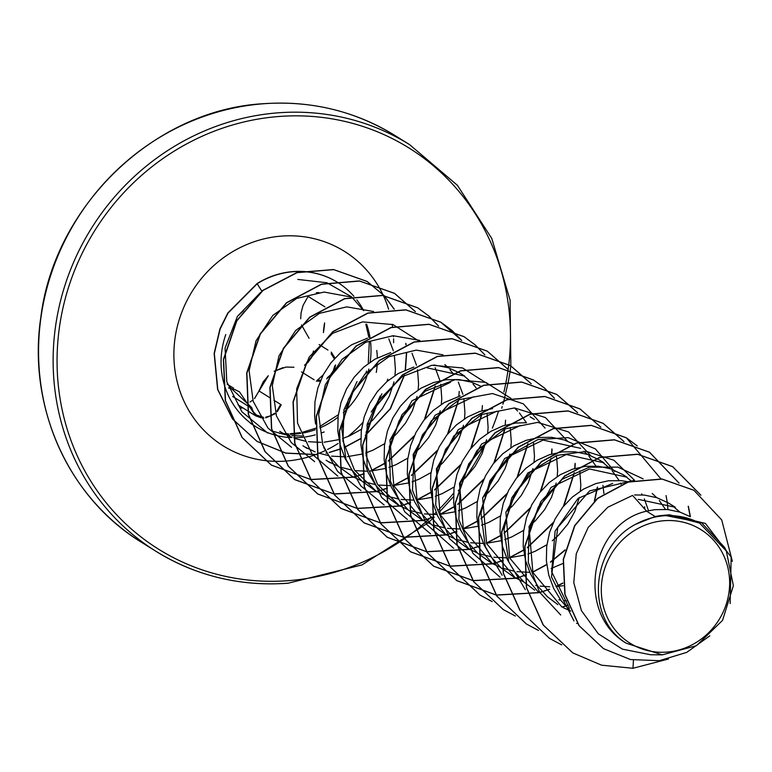 <?xml version="1.0" encoding="UTF-8"?>
<svg xmlns="http://www.w3.org/2000/svg" width="772" height="772" viewBox="0 0 772 772"><rect width="100%" height="100%" fill="white"/><g stroke="black" fill="none" stroke-linecap="round" stroke-linejoin="round"><path stroke-width="1.16" d="M240.584 408.089A88.066 82.971 121.9 0 0 242.186 407.973A88.066 82.971 121.9 0 0 242.939 407.915M323.41 332.626A88.066 82.971 121.9 0 0 324.597 322.889M240.459 407.925A88.066 82.971 121.9 0 0 241.945 407.828A88.066 82.971 121.9 0 0 242.697 407.77M323.429 330.976A88.066 82.971 121.9 0 0 324.23 324.481M228.541 387.998L234.862 389.58L239.532 391.887L255.706 415.867L261.187 417.845M277.225 411.592L281.133 404.74A1.583 0.647 -162.1 0 1 281.153 404.982A1.583 0.647 -162.1 0 1 280.188 405.271L276.984 410.955M274.678 413.242L270.248 415.934L265.761 417.131M331.227 352.109A1.583 0.965 132.3 0 1 331.275 352.148A1.583 0.965 132.3 0 1 331.13 353.711L334.334 358.806M334.826 365.87L333.243 370.84L330.416 375.028L327.26 377.769M320.67 380.239L317.379 380.123A1.583 0.946 -79.6 0 1 316.269 381.088L320.264 381.204M666.844 652.099A66.942 63.072 -58.1 0 1 601.311 591.333A66.942 63.072 -58.1 0 1 664.094 520.704A66.942 63.072 -58.1 0 1 729.636 581.47A66.942 63.072 -58.1 0 1 666.844 652.099M337.547 282.359A80.78 76.11 121.9 0 0 337.451 282.301A80.78 76.11 121.9 0 0 335.675 281.23A80.78 76.11 121.9 0 1 337.644 282.417A80.78 76.11 121.9 0 1 353.933 296.332M317.379 454.698L285.881 453.164L257.134 441.459L232.681 419.09L217.8 389.561L214.336 353.557L220.116 329.026L227.991 313.142L257.25 283.691A80.78 76.11 121.9 0 1 293.273 271.705A80.78 76.11 121.9 0 1 335.463 281.114A80.78 76.11 121.9 0 0 293.08 271.58A80.78 76.11 121.9 0 0 257.057 283.575L261.949 291.314M351.675 296.959L363.68 310.662A80.78 76.11 121.9 0 0 356.847 299.912M260.647 292.395L237.409 316.385L243.46 310.769M317.861 292.501L319.463 292.897L316.288 292.704M376.273 372.451A72.375 68.187 121.9 0 0 377.267 363.371M377.325 357.841A72.375 68.187 121.9 0 0 376.736 350.43M293.756 437.685A81.05 76.37 121.9 0 0 300.424 437.473A81.05 76.37 121.9 0 0 302.971 437.232M305.423 436.923A81.05 76.37 121.9 0 0 315.217 434.868M351.521 296.824L327.087 282.832M326.797 282.735L297.78 279.425M225.781 334.556A81.05 76.37 121.9 0 0 255.889 426.713A81.05 76.37 121.9 0 0 290.658 437.589M321.142 442.366L308.395 441.7M305.731 441.285L294.412 438.342M292.019 437.473L282.291 432.86M655.177 516.536L635.674 524.265C590.937 547.165 584.848 618.169 626.314 643.25C575.005 613.499 590.165 523.474 646.589 511.18L655.177 516.536A72.375 68.187 -58.1 0 1 663.862 515.3A72.375 68.187 -58.1 0 1 664.287 515.271L705.386 523.406L669.392 514.779L664.47 515.223M626.314 643.25L662.251 654.859L650.632 654.762L622.464 649.156L598.348 633.841L581.432 610.642L573.789 582.706L576.259 553.765L588.177 527.421L607.873 507.194L632.586 495.412L646.589 511.18L654.81 509.665L667.645 509.539L680.016 512.125L690.409 516.729L688.412 506.403M569.36 608.268L551.662 571.782L555.087 531.165L578.006 498.451L612.669 483.407M570.653 611.231L561.061 600.664L553.669 588.428L548.718 574.957L546.373 560.752L546.692 546.344L549.635 532.265L555.068 519.035L562.74 507.165L572.341 497.072L583.478 489.13L595.675 483.639L608.461 480.782L621.296 480.657L628.524 481.825M562.084 607.207L532.883 572.496L529.013 526.774L551.054 487.402L589.49 468.971L627.009 477.183L622.811 474.558L610.488 468.807L598.117 466.22L585.282 466.346L572.506 469.202L560.298 474.693L549.172 482.625L539.57 492.719L531.889 504.598L526.465 517.819L523.512 531.898L523.194 546.306L525.549 560.511L530.499 573.992L537.891 586.228L547.464 596.775L557.857 604.621M570.122 610.748L563.425 607.767M538.904 592.78L509.684 558.011L505.901 512.386L527.845 472.956L566.31 454.525L603.82 462.766M566.667 600.925L563.406 600.548M560.665 600.114L558.899 599.786M534.678 590.184L524.284 582.339L514.712 571.782L507.32 559.546L502.369 546.074L500.024 531.869L500.343 517.462L503.286 503.383L508.719 490.162L516.391 478.283L525.993 468.189L537.129 460.257L549.326 454.766L562.103 451.909L574.947 451.784L587.318 454.37L598.725 459.562L603.839 462.737M573.644 444.035L564.139 439.934L551.768 437.338L538.933 437.463L526.157 440.32L513.949 445.811L502.813 453.753L493.212 463.847L485.54 475.716L480.107 488.946L477.164 503.026L476.845 517.433L479.2 531.638L484.15 545.109L491.542 557.345L501.115 567.903L515.715 578.363L486.611 543.613L482.645 497.988L504.685 458.5L543.141 440.088L580.64 448.329M549.751 586.797L540.149 586.093M537.486 585.678L535.749 585.35M523.773 581.866L513.718 577.07M492.555 563.888L463.354 529.177L459.485 483.455L481.525 444.083L519.961 425.652M529.717 572.322L516.97 571.656M514.306 571.241L502.987 568.298M500.603 567.43L490.867 562.817M492.536 563.927L477.936 553.456L468.363 542.909L460.971 530.673L456.02 517.201L453.675 502.997L453.994 488.579L456.937 474.5L462.36 461.28L470.042 449.4L479.644 439.316L490.77 431.374L502.977 425.883L515.754 423.027L526.514 422.738M492.584 408.591L479.798 411.447L467.6 416.938L456.464 424.87L446.863 434.964L439.191 446.843L433.758 460.064L430.815 474.143L430.496 488.551L432.841 502.755L437.792 516.227L445.183 528.463L454.766 539.02L469.357 549.49L440.156 514.683L436.373 469.058L458.317 429.637L496.792 411.206M506.548 557.876L493.877 557.23M491.137 556.795L479.798 553.862M477.424 552.984L467.552 548.303M460.228 395.92L444.421 402.492L433.295 410.434L423.693 420.528L416.012 432.397L410.588 445.627L407.645 459.707L407.327 474.114L409.671 488.319L414.622 501.79L422.014 514.027L431.587 524.584L446.187 535.044L417.092 500.295L413.117 454.669L435.157 415.182L473.612 396.769M483.368 543.44L470.621 542.774M467.957 542.359L456.628 539.416M454.245 538.547L444.19 533.751M423.027 520.569L393.826 485.868L389.957 440.146L412.007 400.764L450.443 382.333M460.199 529.003L447.442 528.337M444.788 527.923L433.459 524.979M431.075 524.111L421.338 519.498M423.008 520.608L408.417 510.138L398.834 499.59L391.443 487.354L386.492 473.883L384.147 459.678L384.466 445.261L387.409 431.181L392.842 417.961L400.514 406.082L410.115 395.997L421.251 388.055L433.449 382.565L446.235 379.708L459.07 379.583L471.441 382.169L480.734 386.164M399.848 506.142L377.566 484.488L366.092 455.432L367.221 424.118L380.258 395.949M437.02 514.567L424.349 513.911M421.608 513.476L410.279 510.543M407.896 509.665L398.024 504.975M399.838 506.171L385.238 495.701L375.665 485.154L368.273 472.908L363.322 459.437L360.968 445.232L361.286 430.824L364.23 416.745L369.663 403.524L377.344 391.645L386.946 381.551L398.072 373.619L413.879 367.038M390.709 352.601L374.893 359.183L363.766 367.115L354.165 377.209L346.483 389.078L341.06 402.308L338.117 416.388L337.798 430.795L340.143 445L345.094 458.471L352.486 470.708L362.058 481.265L376.659 491.725L354.502 470.109L342.951 441.073L343.965 409.729L357.05 381.551M413.85 500.121L401.102 499.465M398.429 499.04L387.1 496.097M384.726 495.228L374.661 490.432M390.671 485.685L377.913 485.019M375.26 484.604L363.93 481.66M361.547 480.792L351.82 476.179M353.479 477.289L338.889 466.819L329.306 456.271L323.729 447.567M315.555 424.04L314.619 416.359L314.937 401.942L317.881 387.862L323.314 374.642L330.985 362.763L340.587 352.679L351.723 344.737L367.53 338.155M367.491 471.248L354.821 470.592M352.08 470.167L340.751 467.224M338.368 466.346L328.496 461.656M344.322 456.802L331.574 456.146M328.911 455.721L317.572 452.778M315.198 451.909L305.133 447.104M638.251 499.349L675.307 507.262L668.253 502.881L656.847 497.689L644.466 495.093L634.584 494.948M672.19 505.457L679.862 512.077M652.205 493.482L656.683 497.641M659.298 500.526L665.464 509.366M624.905 475.928L631.313 481.053M641.648 493.829L642.285 494.929M644.35 498.905L648.528 510.717M602.044 461.704L610.334 468.758M612.08 470.64L619.115 480.483M620.476 483.021L621.142 484.382M563.213 585.697L556.004 586.595M583.931 451.244L587.154 454.322M588.968 456.281L595.936 466.047M602.932 485.327L603.916 493.54M562.759 563.55L551.121 568.491M579.762 470.92L580.814 485.115L580.37 491.031M579.318 497.4L574.658 511.797L567.777 524.12L558.658 535.092L552.279 540.805M546.885 544.762L535.025 551.314L527.942 554.055M524.333 555.145L509.568 557.722M556.573 456.455L557.645 470.669L557.191 476.585M556.12 483.06L555.965 483.783M555.869 484.189L551.478 497.361L544.607 509.674L535.478 520.656L529.1 526.369M523.715 530.325L511.846 536.878L504.763 539.609M501.163 540.709L486.476 543.276M514.413 407.934L517.636 411.003M519.45 412.962L526.408 422.728M533.404 442.018L534.465 456.233L534.021 462.148M532.969 468.536L528.309 482.915L521.428 495.238L512.299 506.21L506.017 511.855M500.536 515.889L488.676 522.432L481.593 525.172M477.984 526.263L463.219 528.839M510.234 427.601L511.286 441.796L510.842 447.712M509.79 454.081L509.52 455.316M509.501 455.412L505.129 468.479L498.249 480.802L489.13 491.774L482.751 497.486M477.366 501.443L465.497 507.995L458.414 510.736M454.814 511.826L440.04 514.403M427.263 367.887L464.773 376.128L459.668 372.924L448.262 367.733L433.951 364.982M462.997 375.076L471.277 382.121M473.024 384.012L476.131 387.824M487.055 413.136L488.116 427.36L487.672 433.266M486.601 439.741L481.96 454.042L475.079 466.356L465.95 477.337L459.572 483.05M454.187 487.007L442.327 493.559L435.244 496.29M431.635 497.39L416.948 499.957M444.855 364.587L448.107 367.684M449.922 369.643L453.067 373.532M458.356 382.159L462.91 394.338M463.875 398.699L464.937 412.914L464.493 418.829M463.441 425.218L463.171 426.433M463.161 426.472L458.78 439.596L451.9 451.919L442.781 462.891L436.489 468.536M431.017 472.57L419.148 479.113L412.074 481.853M408.456 482.944L393.691 485.52M435.176 367.713L439.953 380.76M440.706 384.282L441.767 398.477L441.323 404.393M440.262 410.772L435.601 425.16L428.73 437.483L419.601 448.455L413.223 454.168M407.838 458.134L395.968 464.676L388.885 467.417M385.286 468.507L370.521 471.084M411.997 353.277L416.504 365.252M417.527 369.817L418.588 384.041L418.144 389.947M417.073 396.422L412.431 410.723L405.551 423.037L396.432 434.018L390.043 439.731M384.659 443.688L372.799 450.24L365.716 452.971M362.107 454.071L347.429 456.638M388.827 338.84L393.334 350.816M394.357 355.39L395.409 369.595L394.965 375.51M393.913 381.899L393.739 382.709M393.643 383.115L389.252 396.277L382.381 408.6L373.252 419.572L366.97 425.218M361.489 429.251L349.62 435.804L342.546 438.535M338.937 439.635L324.163 442.202M726.346 550.909L724.561 547.358L701.545 522.779L668.62 515.001L699.557 523.069L726.298 550.938L733.371 585.678L722.544 620.389L696.441 645.691L662.251 654.859M693.816 490.249L661.971 478.978L628.051 481.969L597.364 498.442L574.629 525.655L563.261 559.333L564.843 594.372L578.961 625.581L603.414 648.586M633.455 660.118L632.972 668.282L668.475 658.998M732.377 561.369L721.714 519.932L693.912 490.307L662.164 479.103L628.244 482.095L597.557 498.558L574.822 525.771L563.454 559.459L565.036 594.488L579.154 625.706L603.511 648.644L630.473 659.539L659.327 660.697L686.771 652.35L709.806 635.838M730.148 603.55L731.161 557.085L705.386 523.406M668.62 515.001L669.392 514.779M237.409 316.385L225.077 347.969L226.794 381.773L241.983 411.872L267.797 433.092M350.826 296.979L324.086 292.057L296.651 298.446L272.796 315.439L256.043 340.761L249.095 370.695L253.187 401.324L267.942 428.016L291.517 447.249M373.542 311.521L346.763 306.86L319.396 313.374L295.647 330.512L279.03 355.699L272.294 385.633L276.444 415.954L291.247 442.559L314.619 461.637M418.424 340.751L393.035 324.587L362.502 321.895L332.616 333.35L309.215 357.002L296.66 388.866L297.558 423.201L312.1 454.09L337.808 476.102M419.833 340.413L393.102 335.714L365.706 342.295L341.996 359.385L325.359 384.62L318.643 414.496L322.783 444.875L337.596 471.412L360.978 490.558M443.06 354.85L416.224 350.121L388.914 356.712L365.117 373.822L348.548 399.047L341.803 428.942L345.962 459.301L360.765 485.849L384.128 504.984M487.972 384.07L462.505 367.945L432.04 365.243L402.164 376.659L378.772 400.35L366.179 432.146L367.125 466.52L381.619 497.409L407.346 519.44M511.151 398.506L485.694 382.372L455.181 379.66L425.353 391.105L401.932 414.796L389.349 446.583L390.323 480.966L404.769 511.826L430.535 533.867M545.051 428.103L523.358 403.843L492.497 393.556L459.408 399.635L431.22 420.933L414.274 453.328L412.431 490.239L426.405 524.217L453.637 548.284M567.507 441.15L545.408 417.546L514.49 407.934L481.622 414.506L453.83 436.045L437.28 468.479L435.707 505.139L449.719 538.856L476.942 562.74M590.677 455.586L568.568 431.963L537.698 422.38L504.801 428.914L477.019 450.472L460.459 482.828L458.838 519.604L472.86 553.244L500.044 577.186M614.657 471.499L595.376 448.879L568.105 437.608L537.833 439.606L510.051 454.94L489.853 480.85L480.966 513.274L485.279 546.547L502.176 575.275M634.555 480.28L613.914 460.237L586.469 451.417L556.988 455.374L530.625 471.644L511.797 497.795L504.019 529.476L508.729 561.891L525.336 589.692M643.144 478.872L617.938 467.118L589.374 467.195L562.296 479.219L540.911 501.482L528.955 530.673L528.28 562.46L539.435 592.018L560.723 614.985M634.044 480.396L589.634 490.867L557.78 527.479L551.459 576.916L573.972 620.939M302.199 435.987L291.826 435.64M289.886 435.418L285.949 434.8M285.177 434.655L273.713 431.471M572.689 652.822L543.131 624.934L526.427 587.588L524.796 546.267L538.287 507.117L564.602 475.977L599.526 457.449L637.518 454.197L672.576 466.597L700.658 495.016M549.51 638.386L519.952 610.498L503.248 573.152L501.626 531.821L515.107 492.681L541.423 461.54L576.346 443.003L614.338 439.76L649.397 452.16L678.916 483.011M688.209 506.258L690.207 516.613M526.34 623.95L496.782 596.061L480.078 558.706L478.447 517.385L491.938 478.244L518.253 447.104L553.177 428.566L591.159 425.324L626.217 437.724L637.296 445.936M503.161 609.504L473.603 581.625L456.899 544.27L455.277 502.948L468.758 463.808L495.074 432.667L529.997 414.13L567.989 410.878L603.048 423.278L623.911 441.574M644.62 506.75L644.495 508.816M568.124 605.152L567.034 605.499M565.432 605.991L562.788 606.753M479.991 595.067L450.423 567.179L433.719 529.833L432.098 488.502L445.579 449.362L471.895 418.221L506.818 399.684L544.81 396.441L579.868 408.842L600.732 427.138M562.875 583.014L555.946 586.44M549.182 589.229L543.826 591.072M542.253 591.555L538.75 592.539M538.547 592.597L496.174 595L456.715 580.573L427.254 552.742L410.55 515.387L408.919 474.066L422.409 434.925L448.725 403.785L483.648 385.247L521.64 382.005L556.699 394.405L577.562 412.702M597.345 487.171L594.382 500.989M565.085 549.915L550.494 561.958M546.73 564.457L532.69 572.033M526.05 574.773L520.646 576.636M519.083 577.118L515.58 578.103M515.378 578.151L472.995 580.563L433.536 566.127L404.074 538.306L387.37 500.951L385.749 459.63L399.23 420.489L425.546 389.349L460.469 370.811L498.461 367.559L533.52 379.959L544.511 388.104M544.598 388.171L554.383 398.255M575.101 463.306L574.696 468.507M574.165 472.792L563.396 506.345M553.476 522.258L527.324 547.522M523.551 550.021L509.52 557.596M502.861 560.337L497.506 562.18M495.904 562.672L492.401 563.666M492.198 563.714L449.825 566.127L410.366 551.691L380.905 523.86L364.201 486.514L362.57 445.193L376.06 406.043L402.376 374.902L437.299 356.375L475.282 353.122L510.34 365.523L531.136 383.723M551.932 448.889L551.526 454.071M550.996 458.288L540.217 491.909M530.306 507.812L504.145 533.076M500.372 535.585L486.418 543.121M479.663 545.91L474.297 547.753M472.734 548.236L469.222 549.22M469.019 549.278L426.646 551.691L387.187 537.254L357.725 509.423L341.021 472.078L339.4 430.747L352.881 391.607L379.197 360.466L414.12 341.928L452.112 338.686L487.171 351.086L508.034 369.383M527.826 443.852L517.037 477.472M507.127 493.376L480.966 518.639M477.202 521.139L463.171 528.714M456.522 531.454L451.118 533.317M449.555 533.799L446.052 534.784M445.849 534.832L403.476 537.244L364.017 522.808L334.556 494.987L317.842 457.632L316.221 416.311L329.702 377.17L356.017 346.03L390.941 327.492L428.933 324.25L463.991 336.64L474.983 344.785M446.042 534.957L403.669 537.37L364.21 522.933L334.749 495.103L318.035 457.757L316.414 416.426L329.895 377.286L356.21 346.145L391.134 327.608L429.126 324.365L464.184 336.766L475.089 344.823L484.777 354.85M505.573 420.171L505.168 425.189M504.637 429.473L493.868 463.026M483.947 478.939L457.796 504.203M454.023 506.702L439.992 514.277M433.333 517.018L427.977 518.861M426.376 519.353L422.873 520.347M422.67 520.396L380.297 522.808L340.838 508.372L311.377 480.541L294.672 443.196L293.051 401.874L306.532 362.724L332.848 331.584L367.771 313.056L405.763 309.804L440.822 322.204L461.608 340.404M482.403 405.599L481.998 410.752M481.467 414.969L470.688 448.59M460.778 464.493L434.617 489.757M430.853 492.266L416.89 499.802M410.135 502.591L404.769 504.434M403.206 504.917L399.703 505.901M399.5 505.959L357.118 508.372L317.659 493.935L288.197 466.105L271.493 428.759L269.872 387.428L283.353 348.288L309.668 317.147L344.592 298.61L382.584 295.367L417.642 307.767L428.634 315.902M428.721 315.98L438.506 326.064M459.215 391.404L458.819 396.316M458.298 400.533L447.519 434.153M437.599 450.057L411.447 475.32M407.674 477.82L393.643 485.395M387.004 488.136L381.59 489.998M380.027 490.481L376.524 491.465M376.321 491.523L333.948 493.926L294.489 479.489L265.028 451.668L248.323 414.313L246.693 372.992L260.183 333.851L286.499 302.711L321.422 284.173L359.405 280.931L394.463 293.331L415.336 311.618M435.109 386.154L424.339 419.707M414.429 435.62L388.268 460.884M384.495 463.383L370.473 470.959M363.815 473.699L358.449 475.542M356.857 476.034L353.344 477.028M353.142 477.077L310.769 479.489L271.31 465.053L242.041 437.502L225.299 400.533L223.378 359.569L236.618 320.756L262.779 290.368L296.902 272.526L333.543 269.534L366.98 281.394L384.031 295.56M384.128 295.666L394.106 309.109M405.763 343.405L405.918 344.775M406.439 353.229L405.223 370.049M404.2 375.375L390.227 408.687L365.349 435.244M360.785 438.457L344.322 447.345M341.195 448.619L329.2 452.402M326.961 452.923L326.035 453.125M317.35 454.563L285.775 453.058L256.941 441.343L232.488 418.974L217.607 389.445L214.143 353.431L219.923 328.911L227.798 313.027L257.057 283.575M632.972 668.282L601.6 665.194L572.785 652.89L543.324 625.059L526.62 587.704L524.989 546.383L538.48 507.243L564.795 476.102L599.719 457.564L637.711 454.322L672.769 466.722L700.889 495.199M561.698 644.9L549.606 638.444L520.145 610.623L503.441 573.268L501.819 531.947L515.3 492.806L541.616 461.666L576.539 443.128L614.531 439.886L649.59 452.286L679.071 483.069M538.528 630.463L526.436 624.008L496.975 596.177L480.271 558.832L478.64 517.51L492.131 478.36L518.446 447.22L553.37 428.692L591.352 425.44L626.41 437.84L660.9 478.852M666.062 495.585L667.23 502.282M667.346 503.17L667.915 509.115M577.398 623.313L576.578 623.458M515.349 616.017L503.257 609.571L473.796 581.741L457.092 544.395L455.47 503.064L468.951 463.924L495.267 432.783L530.19 414.246L568.182 411.003L603.241 423.403L624.027 441.603M644.765 507.715L644.678 509.028M568.182 605.316L567.15 605.644M565.558 606.136L562.875 606.898M492.179 601.581L480.087 595.125L450.616 567.304L433.912 529.949L432.291 488.628L445.772 449.487L472.088 418.347L507.011 399.809L545.003 396.567L580.062 408.967L600.848 427.167M562.904 583.227L556.081 586.585M549.616 589.258L543.942 591.217M542.388 591.699L538.962 592.655M538.74 592.713L496.367 595.125L456.908 580.689L427.447 552.858L410.743 515.513L409.121 474.191L422.602 435.041L448.918 403.901L483.841 385.373L521.833 382.121L556.892 394.521L577.678 412.721M597.567 487.084L594.681 500.719M564.979 550.32L550.513 562.199M546.75 564.689L532.912 572.149M526.485 574.802L520.762 576.781M519.209 577.253L515.793 578.218M515.571 578.276L473.188 580.689L433.729 566.252L404.267 538.422L387.563 501.076L385.942 459.745L399.423 420.605L425.739 389.464L460.662 370.927L498.654 367.684L533.713 380.085L544.617 388.142M544.704 388.219L554.499 398.284M575.246 464.242L574.908 468.45M574.387 472.705L564.052 505.544M553.042 523.213L527.334 547.763M523.58 550.243L509.732 557.702M503.296 560.366L497.622 562.325M496.029 562.817L492.613 563.772M492.391 563.84L450.018 566.243L410.559 551.806L381.098 523.985L364.394 486.63L362.763 445.309L376.253 406.168L402.569 375.028L437.492 356.49L475.475 353.248L510.533 365.648L531.252 383.752M552.077 449.825L551.739 454.013M551.218 458.201L540.873 491.108M529.862 508.767L504.155 533.327M500.401 535.807L486.553 543.266M480.087 545.939L474.413 547.898M472.86 548.381L469.444 549.336M469.212 549.394L426.839 551.806L387.38 537.37L357.918 509.539L341.214 472.194L339.593 430.873L353.074 391.722L379.39 360.582L414.313 342.054L452.305 338.802L487.364 351.202L508.15 369.412M528.048 443.765L517.703 476.662M506.693 494.331L480.985 518.88M477.231 521.37L463.383 528.83M456.956 531.483L451.234 533.462M449.68 533.934L446.264 534.899M475.176 344.901L484.903 354.879M504.859 429.396L494.524 462.225M483.513 479.894L457.806 504.444M454.052 506.924L440.204 514.384M433.767 517.047L428.093 519.006M426.511 519.498L423.085 520.463M422.863 520.521L380.49 522.924L341.031 508.487L311.57 480.666L294.865 443.311L293.244 401.99L306.725 362.85L333.041 331.709L367.964 313.171L405.956 309.929L441.015 322.329L451.909 330.387M451.996 330.464L461.724 340.433M481.699 414.882L471.354 447.789M460.344 465.448L434.636 490.008M430.873 492.488L417.034 499.947M410.569 502.62L404.885 504.579M403.331 505.062L399.915 506.017M399.693 506.075L357.311 508.487L317.852 494.051L288.39 466.23L271.686 428.875L270.065 387.554L283.546 348.413L309.862 317.273L344.785 298.735L382.777 295.483L417.835 307.883L428.74 315.951M428.827 316.018L438.621 326.093M458.52 400.446L448.175 433.343M437.164 451.012L411.457 475.562M407.703 478.051L393.855 485.511M387.428 488.165L381.706 490.143M380.152 490.616L376.736 491.581M376.514 491.639L334.141 494.051L294.682 479.615L265.221 451.784L248.516 414.439L246.886 373.117L260.376 333.967L286.692 302.827L321.615 284.289L359.598 281.047L394.656 293.447L415.375 311.56M435.331 386.077L424.996 418.906M413.985 436.576L388.277 461.125M384.524 463.615L370.685 471.065M364.239 473.728L358.565 475.687M356.982 476.179L353.566 477.144M353.335 477.202L310.962 479.605L271.503 465.169L242.234 437.618L225.492 400.658L223.571 359.684L236.811 320.882L262.972 290.484L297.095 272.651L333.736 269.65L367.173 281.51L384.118 295.57M384.224 295.676L394.299 309.225M405.975 343.675L406.091 344.708M406.632 353.209L405.445 369.952M404.46 375.221L390.42 408.803L365.32 435.524M360.785 438.708L344.37 447.528M341.243 448.793L329.287 452.546M327.058 453.067L326.102 453.27M635.674 524.265A71.95 67.782 -58.1 0 1 699.557 523.069M263.223 417.227L256.507 415.046L253.274 411.737L251.643 407.481L230.046 387.303M232.623 396.432L249.848 407.153A1.583 0.84 -9.6 0 0 251.643 407.481M254.49 398.506L268.328 375.723L263.184 381.879L259.131 390.651A1.583 0.531 16.1 0 0 258.996 390.777A1.583 0.531 16.1 0 0 259.035 390.97L254.528 398.603M314.108 379.776L301.476 371.901M263.377 103.766A239.638 225.781 121.9 0 0 47.594 285.65A239.638 225.781 121.9 0 0 141.575 542.34C68.534 498.036 27.261 406.69 40.839 317.263C54.387 205.564 154.554 109.74 263.194 103.718C311.068 100.399 355.014 111.014 395.023 135.554A239.638 225.781 121.9 0 0 263.377 103.766M425.604 522.084A236.473 222.799 -58.1 0 1 288.622 580.66A236.473 222.799 -58.1 0 1 57.109 365.996A236.473 222.799 -58.1 0 1 278.895 116.495A236.473 222.799 -58.1 0 1 508.777 364.567A236.473 222.799 -58.1 0 1 508.159 369.334M287.782 583.198A239.638 225.781 -58.1 0 1 156.137 551.411A239.638 225.781 -58.1 0 1 62.156 294.721A239.638 225.781 -58.1 0 1 277.93 112.837A239.638 225.781 -58.1 0 1 409.585 144.625L395.023 135.554M366.652 324.211A81.05 76.37 -58.1 0 1 370 337.538M370.492 341.166A81.05 76.37 -58.1 0 1 370.145 362.174M368.852 369.026A81.05 76.37 -58.1 0 1 343.299 412.759M338.02 417.218A81.05 76.37 -58.1 0 1 319.975 427.881M315.246 429.734A81.05 76.37 -58.1 0 1 303.319 432.967M300.713 433.41A81.05 76.37 -58.1 0 1 294.972 434.076A81.05 76.37 -58.1 0 1 290.629 434.279M317.466 453.926A114.603 107.974 -58.1 0 1 286.113 461.048A114.603 107.974 -58.1 0 1 173.912 357.021A114.603 107.974 -58.1 0 1 281.404 236.107A114.603 107.974 -58.1 0 1 388.644 309.292M392.166 324.298A114.603 107.974 -58.1 0 1 392.572 327.019M393.421 335.704A114.603 107.974 -58.1 0 1 393.488 336.785M393.575 338.879A114.603 107.974 -58.1 0 1 393.633 342.681M387.776 379.158A114.603 107.974 -58.1 0 1 386.975 381.532M381.908 393.817A114.603 107.974 -58.1 0 1 371.207 411.968M362.676 422.612A114.603 107.974 -58.1 0 1 347.815 436.576M338.155 443.446A114.603 107.974 -58.1 0 1 327.55 449.468M325.427 450.51A114.603 107.974 -58.1 0 1 319.087 453.289M288.786 434.298A81.05 76.37 -58.1 0 1 284.685 434.163M284.318 434.144A81.05 76.37 -58.1 0 1 281.905 433.941M508.14 369.498A236.473 222.799 -58.1 0 1 506.171 381.397M506.142 381.532A236.473 222.799 -58.1 0 1 503.904 392.031M498.587 411.032A236.473 222.799 -58.1 0 1 492.353 428.151M485.897 442.723A236.473 222.799 -58.1 0 1 464.947 478.322M453.598 493.202A236.473 222.799 -58.1 0 1 438.438 510.002M436.074 512.357A236.473 222.799 -58.1 0 1 433.767 514.606M431.394 516.844A236.473 222.799 -58.1 0 1 428.499 519.508M427.418 520.482A236.473 222.799 -58.1 0 1 425.864 521.862M327.965 350.073L319.116 344.563M280.506 404.345L273.896 400.234M269.66 397.59L259.035 390.97M324.944 306.86L308.453 296.583M263.928 418.028L255.706 415.867L238.094 404.895M141.575 542.34L156.137 551.411C196.146 575.951 240.082 586.566 287.966 583.246L361.971 564.921L427.62 523.175M290.147 433.719L300.289 432.638M302.913 432.137L316.346 428.016M319.733 426.54L338.319 414.767M343.994 409.585L345.451 408.098M365.687 373.851L366.517 371.071M368.254 363.525L369.325 341.523M368.852 337.364L365.832 324.192M324.182 431.973L321.123 433.005M255.889 426.713L250.437 423.317M283.961 433.97L279.753 431.345M330.31 462.853L326.102 460.228M307.131 448.407L302.923 445.791M534.311 419.418L530.103 416.793M279.532 433.333L283.449 433.652M283.758 433.671L288.284 433.758M427.997 522.837L428.914 522.026M429.879 521.148L434.26 517.086M439.21 512.241L453.482 496.637M458.25 490.809L460.131 488.396M501.713 408.214L502.215 406.564M502.929 404.152L503.769 401.199M503.933 400.61L508.372 381.445M508.401 381.32L510.012 371.863M510.022 371.757L510.842 365.832L510.099 300.231L491.774 238.451L457.362 185.251L409.585 144.625M334.99 358.092L331.275 352.148L334.845 358.247M323.13 374.989L317.379 380.123M326.672 378.936L332.356 373.494L334.855 368.34L335.588 364.895M265.78 417.874L274.967 413.86M277.254 411.688L281.153 404.982M233.54 388.142L227.045 384.099M304.506 365.175L307.748 362.666L311.56 357.484L313.49 351.028M293.958 367.25L286.036 367.047L274.147 371.255L283.025 367.636M249.974 402L252.28 400.485M309.089 338.31L301.505 324.954M300.694 318.797L301.061 312.911L303.049 305.432L307.96 296.67"/></g></svg>
